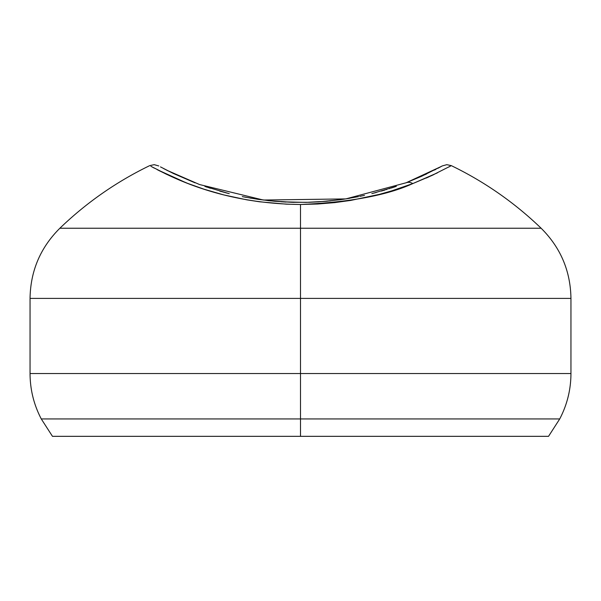 <?xml version="1.0" encoding="UTF-8"?>
<svg xmlns="http://www.w3.org/2000/svg" width="601" height="601" viewBox="0 0 601 601"><rect width="100%" height="100%" fill="white"/><g stroke="black" fill="none" stroke-linecap="round" stroke-linejoin="round"><path stroke-width="0.9" d="M389.305 188.676L389.966 188.466M391.92 187.835L391.213 188.06M349.759 198.27L348.828 198.42M330.505 200.892L329.679 200.974M319.184 201.831L308.771 202.312M294.152 202.357L292.356 202.312M286.038 202.071L283.364 201.928M270.225 200.862L267.978 200.621M441.502 166.357L406.126 182.772A9.744 8.031 68.9 0 1 412.789 183.59L437.408 172.863M451.013 165.801L431.39 175.717L412.789 183.59L391.844 190.825L379.419 194.348L350.699 200.426L334.569 202.627L317.779 204.009L300.5 204.49L300.5 373.537L30.05 373.537L300.5 373.537L300.5 418.942L300.5 373.537L570.95 373.537L30.05 373.537C30.11 389.583 33.851 404.721 41.274 418.942L52.467 436.334L548.533 436.334L300.5 436.334L300.5 418.942L559.726 418.942L300.5 418.942L559.726 418.942L300.5 418.942L300.5 436.334L52.467 436.334L548.533 436.334L559.726 418.942C567.149 404.721 570.89 389.583 570.95 373.537L570.95 298.404L300.5 298.404L570.95 298.404L300.5 298.404L300.5 373.537L570.95 373.537M426.274 178.031L429.084 176.777M431.556 175.642L434.057 174.47M448.669 167.078L450.059 166.327M30.05 373.537L30.05 298.404L300.5 298.404L30.05 298.404L300.5 298.404L300.5 228.245L541.14 228.245L59.86 228.245L300.5 228.245L300.5 204.49L286.497 204.175L259.497 201.786L246.823 199.84L223.722 194.897L204.107 189.232L187.76 183.418L169.287 175.575L150.926 166.319M169.362 171.518L195.047 182.839L173.366 173.479L160.49 166.89M163.457 168.483L168.378 171.022M160.655 166.98L161.601 167.491M228.53 193.469L204.888 186.423M358.609 196.617L343.291 199.292L326.741 201.252L309.583 202.289L291.951 202.304L274.687 201.29L258.084 199.352L242.699 196.685M396.329 186.348L372.635 193.432M442.246 165.944L421.699 176.243L406.126 182.772L345.778 198.908L263.343 200.035L199.577 184.552L166.86 170.256M437.926 168.28L440.112 167.108M440.27 167.025L441.157 166.537M434.493 170.068L435.785 169.399M406.028 182.809L426.522 174.005M392.07 187.782L392.791 187.542M393.069 187.452L393.557 187.294M393.61 187.272L396.224 186.385M282.365 201.868L283.469 201.936M205.181 186.528L207.383 187.272M209.456 187.955L210.433 188.271M250.264 198.097L269.639 200.802L293.265 202.342M364.491 195.37L359.736 196.392M376.226 192.493L371.831 193.627M386.856 189.443L386.082 189.676M385.053 189.991L384.49 190.156M384.287 190.216L382.792 190.66M382.762 190.667L381.365 191.073M393.58 187.279L392.934 187.497M349.557 198.3L340.294 199.72L349.557 198.3M281.058 201.786L305.939 202.379L326.741 201.252M209.058 187.828L208.502 187.64M227.606 193.237L225.367 192.651M300.5 418.942L41.274 418.942L300.5 418.942M152.384 167.108L154.352 168.16M157.387 169.745L160.347 171.255M164.787 173.441L166.965 174.485M169.459 175.65L171.901 176.769M175.154 178.212L177.46 179.218M180.984 180.706L183.035 181.547M300.5 228.245L59.86 228.245L300.5 228.245M186.077 182.764L157.131 169.617C171.54 176.649 221.145 203.739 300.5 204.49C349.744 202.297 387.172 195.325 412.789 183.59A9.744 8.031 -111.1 0 0 406.126 182.772M219.733 191.103L229.266 193.657M242.278 196.595L246.132 197.353M318.335 201.883L340.294 199.72M570.95 298.404C570.522 270.976 560.583 247.589 541.14 228.245C514.509 202.62 484.571 181.75 451.313 165.636L446.806 164.666L442.276 165.929M158.747 165.944L154.194 164.666L149.687 165.636C116.429 181.75 86.491 202.62 59.86 228.245C40.417 247.589 30.478 270.976 30.05 298.404"/></g></svg>
